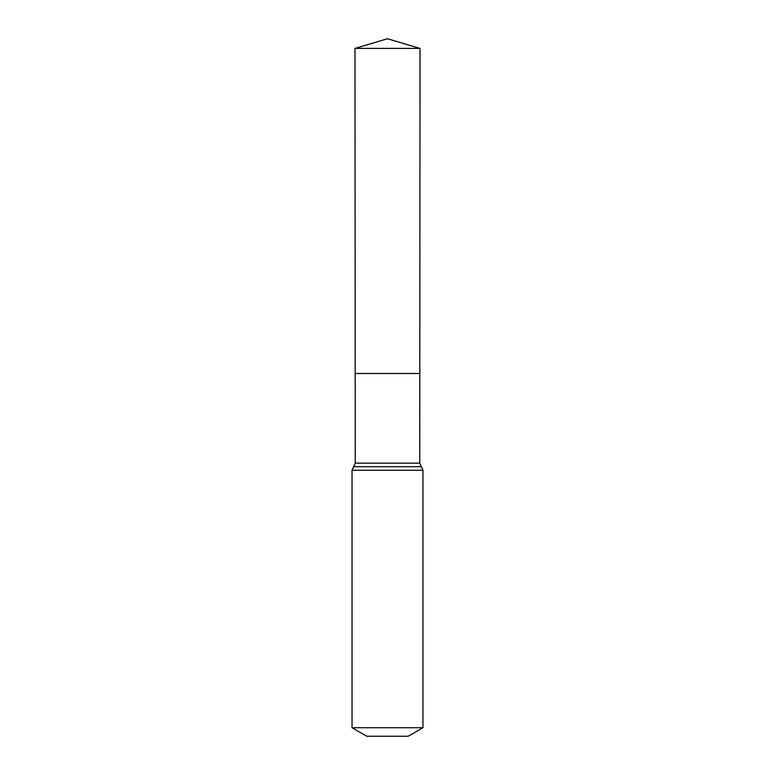 <?xml version="1.0" encoding="UTF-8"?>
<svg xmlns="http://www.w3.org/2000/svg" width="775" height="775" viewBox="0 0 775 775"><rect width="100%" height="100%" fill="white"/><g stroke="black" fill="none" stroke-linecap="round" stroke-linejoin="round"><path stroke-width="1.16" d="M352.034 727.715L422.966 727.715L408.192 736.25L366.808 736.25L352.034 727.715L352.034 470.251L355.25 463.15L419.75 463.15L420.011 48.408L354.989 48.408L387.5 38.75L420.011 48.408M355.25 463.15L355.192 373.492L419.808 373.492L355.192 373.492L354.989 48.408M422.966 727.715L422.966 470.251L419.75 463.15M387.5 373.492L419.808 373.492L420.011 48.408L387.5 38.75M352.034 470.251L422.966 470.251M353.642 466.705L421.358 466.705"/></g></svg>
